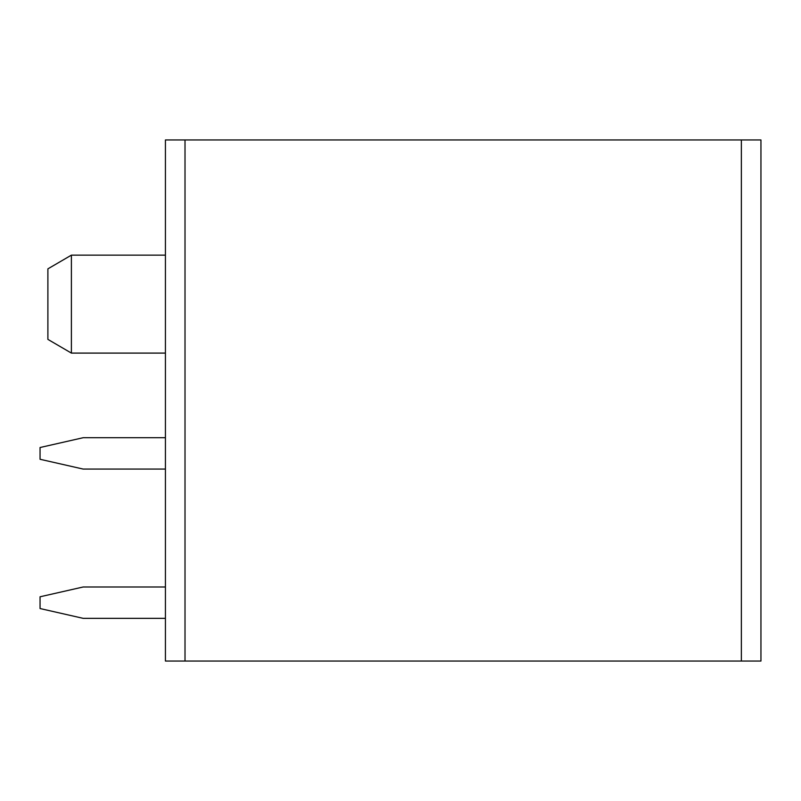 <?xml version="1.0" encoding="UTF-8"?>
<svg xmlns="http://www.w3.org/2000/svg" width="801" height="801" viewBox="0 0 801 801"><rect width="100%" height="100%" fill="white"/><g stroke="black" fill="none" stroke-linecap="round" stroke-linejoin="round"><path stroke-width="1.2" d="M185.011 661.045L760.95 661.045L760.95 139.955L185.011 139.955L185.011 661.045L165.427 661.045L165.427 139.955L329.982 139.955M238.027 139.955L185.011 139.955M557.216 139.955L655.168 139.955M649.17 139.955L520.39 139.955L649.17 139.955M508.635 139.955L520.39 139.955M491.003 139.955L503.148 139.955M83.144 618.342L165.427 618.342L83.144 618.342L40.05 608.54L40.05 596.785L83.144 586.993L165.427 586.993M83.144 469.066L165.427 469.066L83.144 469.066L40.05 459.273L40.05 447.519L83.144 437.716L165.427 437.716M71.389 255.149L47.89 268.856L47.89 339.384L71.389 353.091L71.389 255.149L165.427 255.149M741.356 139.955L741.356 661.045M71.389 353.091L165.427 353.091"/></g></svg>

